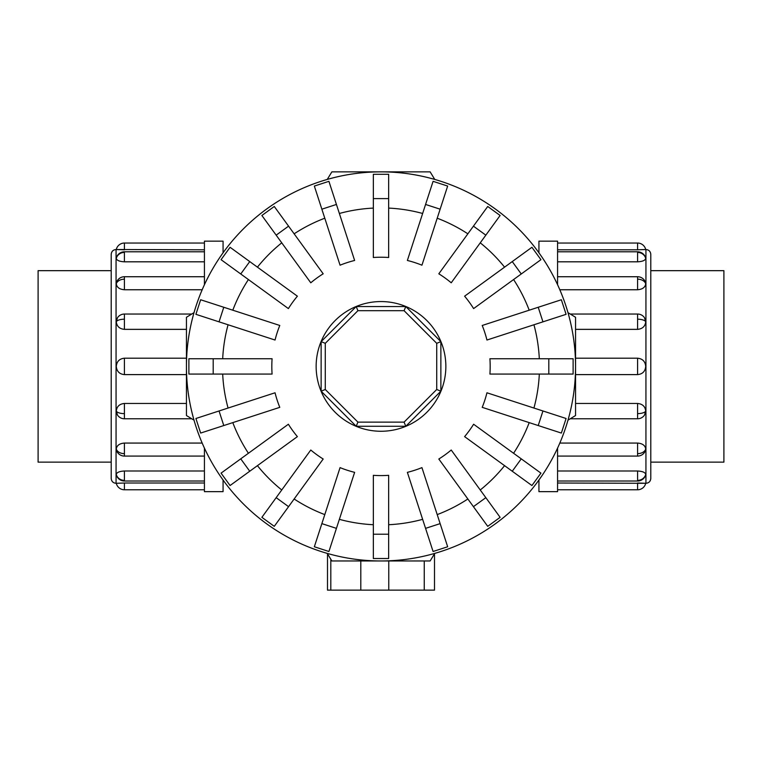 <?xml version="1.0" encoding="UTF-8"?>
<svg xmlns="http://www.w3.org/2000/svg" width="762" height="762" viewBox="0 0 762 762"><rect width="100%" height="100%" fill="white"/><g stroke="black" fill="none" stroke-linecap="round" stroke-linejoin="round"><path stroke-width="1.14" d="M111.204 462.143L38.1 462.143L38.1 270.672L111.204 270.672M650.796 270.672L723.9 270.672L723.9 462.143L650.796 462.143M223.066 480.022L223.066 491.652L204.426 491.652L204.426 448.094M116.062 483.298C113.109 483.013 111.49 481.393 111.204 478.441L111.204 254.375C111.49 251.422 113.109 249.803 116.062 249.517L116.062 483.298L124.416 483.013L116.281 483.298A8.353 8.353 0 0 0 124.416 489.776L204.426 489.776M116.281 474.402A8.353 7.715 0 0 0 124.416 480.384L124.416 471.002C119.482 471.268 116.767 472.411 116.281 474.402L116.491 475.107M124.416 489.776L124.416 483.013L204.426 483.013M124.416 471.002L204.426 471.002M116.281 449.066A8.353 5.905 0 0 0 124.416 453.647L124.416 456.086A8.353 8.353 0 0 1 116.491 450.371L116.281 449.066C116.767 445.475 119.482 443.474 124.416 443.065L202.187 443.065M116.281 411.147A8.353 3.191 0 0 0 124.416 413.623L124.416 418.776A8.353 8.353 0 0 1 117.51 415.119L116.281 411.147C116.767 406.498 119.482 403.936 124.416 403.46L186.442 403.46M186.442 374.609L124.416 374.609C119.482 374.132 116.767 371.399 116.281 366.408C116.767 361.426 119.482 358.692 124.416 358.207L186.442 358.207M186.442 329.355L124.416 329.355C119.482 328.879 116.767 326.317 116.281 321.678L117.51 317.697A8.353 8.353 0 0 1 124.416 314.039L191.748 314.039M204.426 261.814L124.416 261.814C119.482 261.547 116.767 260.413 116.281 258.413L116.31 258.118A8.353 8.353 0 0 1 124.416 251.793L204.426 251.793M204.426 249.803L116.281 249.517A8.353 8.353 0 0 1 124.416 243.04L204.426 243.04M202.187 289.75L124.416 289.75C119.482 289.35 116.767 287.35 116.281 283.75L116.491 282.445A8.353 8.353 0 0 1 124.416 276.73L204.426 276.73M538.934 252.793L538.934 241.163L557.574 241.163L557.574 284.731M645.938 249.517C648.891 249.803 650.51 251.422 650.796 254.375L650.796 478.441C650.51 481.393 648.891 483.013 645.938 483.298L645.938 249.517L637.584 249.803L645.719 249.517A8.353 8.353 0 0 0 637.584 243.04L557.574 243.04M645.719 258.413A8.353 7.715 180 0 0 637.584 252.432L637.584 261.814C642.518 261.547 645.233 260.413 645.719 258.413L645.509 257.718M637.584 243.04L637.584 249.803L557.574 249.803M637.584 261.814L557.574 261.814M645.719 283.75A8.353 5.905 180 0 0 637.584 279.178L637.584 276.73A8.353 8.353 0 0 1 645.509 282.445L645.719 283.75C645.233 287.35 642.518 289.35 637.584 289.75L559.813 289.75M645.719 321.678A8.353 3.191 180 0 0 637.584 319.202L637.584 314.039A8.353 8.353 0 0 1 644.49 317.697L645.719 321.678C645.233 326.317 642.518 328.879 637.584 329.355L575.558 329.355M575.558 358.207L637.584 358.207C642.518 358.692 645.233 361.426 645.719 366.408C645.233 371.399 642.518 374.132 637.584 374.609L575.558 374.609M575.558 403.46L637.584 403.46C642.518 403.936 645.233 406.498 645.719 411.147L644.49 415.119A8.353 8.353 0 0 1 637.584 418.776L570.252 418.776M557.574 471.002L637.584 471.002C642.518 471.268 645.233 472.411 645.719 474.402L645.69 474.697A8.353 8.353 0 0 1 637.584 481.022L557.574 481.022M557.574 483.013L645.719 483.298A8.353 8.353 0 0 1 637.584 489.776L557.574 489.776M559.813 443.065L637.584 443.065C642.518 443.474 645.233 445.475 645.719 449.066L645.509 450.371A8.353 8.353 0 0 1 637.584 456.086L557.574 456.086M548.802 374.066L489.909 374.066A109.185 109.185 0 0 0 489.909 358.75L573.119 358.75L573.119 374.066L548.802 374.066L548.802 358.75M542.954 321.84L486.947 340.033A109.185 109.185 0 0 0 482.213 325.469L561.356 299.752L566.09 314.325L542.954 321.84L538.22 307.267M521.256 273.977L473.612 308.591A109.185 109.185 0 0 0 464.61 296.189L531.924 247.288L540.934 259.68L521.256 273.977L512.255 261.576M485.832 235.153L451.218 282.797A109.185 109.185 0 0 0 438.817 273.796L487.728 206.473L500.12 215.484L485.832 235.153L473.431 226.152M440.141 209.188L421.938 265.195A109.185 109.185 0 0 0 407.375 260.461L433.083 181.327L447.656 186.061L440.141 209.188L425.567 204.454M388.658 198.606L388.658 257.499A109.185 109.185 0 0 0 373.342 257.499L373.342 174.288L388.658 174.288L388.658 198.606L373.342 198.606M336.433 204.454L354.625 260.461A109.185 109.185 0 0 0 340.062 265.195L314.344 186.061L328.917 181.327L336.433 204.454L321.859 209.188M288.569 226.152L323.183 273.796A109.185 109.185 0 0 0 310.782 282.797L261.88 215.484L274.272 206.473L288.569 226.152L276.168 235.153M249.745 261.576L297.39 296.189A109.185 109.185 0 0 0 288.388 308.591L221.066 259.68L230.076 247.288L249.745 261.576L240.744 273.977M223.78 307.267L279.787 325.469A109.185 109.185 0 0 0 275.053 340.033L195.91 314.325L200.644 299.752L223.78 307.267L219.046 321.84M213.198 358.75L272.091 358.75A109.185 109.185 0 0 0 272.091 374.066L188.881 374.066L188.881 358.75L213.198 358.75L213.198 374.066M434.75 179.422A194.558 194.558 0 0 0 327.25 179.422L331.87 171.86L430.13 171.86L434.75 179.422M194.015 312.658A194.558 194.558 0 0 0 186.442 366.408L186.442 317.278L194.015 312.658M575.558 366.408A194.558 194.558 0 0 0 567.985 312.658L575.558 317.278L575.558 366.408A194.558 194.558 0 0 0 381 171.86A194.558 194.558 0 0 0 194.015 420.157L186.442 415.538L186.442 366.408A194.558 194.558 0 0 0 381 560.965A194.558 194.558 0 0 0 575.558 366.408L575.558 415.538L567.985 420.157A194.558 194.558 0 0 0 381 171.86A194.558 194.558 0 0 0 186.442 366.408M445.856 366.408A64.856 64.856 0 0 0 381 301.562A64.856 64.856 0 0 0 316.144 366.408A64.856 64.856 0 0 0 381 431.263A64.856 64.856 0 0 0 445.856 366.408M436.721 389.487L404.079 422.129L357.921 422.129L325.279 389.487L325.279 343.329L357.921 310.686L404.079 310.686L436.721 343.329L436.721 389.487L440.865 391.201L405.794 426.272L404.079 422.129M405.794 426.272L356.206 426.272L357.921 422.129M356.206 426.272L321.135 391.201L325.279 389.487M321.135 391.201L321.135 341.614L325.279 343.329M321.135 341.614L356.206 306.543L357.921 310.686M356.206 306.543L405.794 306.543L404.079 310.686M405.794 306.543L440.865 341.614L436.721 343.329M440.865 341.614L440.865 391.201M327.498 553.793L327.498 590.14L434.502 590.14L434.502 553.793L434.502 590.14M327.25 553.393A194.558 194.558 0 0 0 381 560.965L331.87 560.965L327.25 553.393M381 560.965A194.558 194.558 0 0 0 434.75 553.393L430.13 560.965L381 560.965M542.954 410.975L486.947 392.782A109.185 109.185 0 0 1 482.213 407.346L561.356 433.064L566.09 418.49L542.954 410.975L538.22 425.548M521.256 458.848L473.612 424.234A109.185 109.185 0 0 1 464.61 436.626L531.924 485.527L540.934 473.135L521.256 458.848L512.255 471.24M485.832 497.662L451.218 450.018A109.185 109.185 0 0 1 438.817 459.019L487.728 526.342L500.12 517.331L485.832 497.662L473.431 506.663M440.141 523.627L421.938 467.62A109.185 109.185 0 0 1 407.375 472.354L433.083 551.498L447.656 546.764L440.141 523.627L425.567 528.361M388.658 534.21L388.658 475.326A109.185 109.185 0 0 1 373.342 475.326L373.342 558.527L388.658 558.527L388.658 534.21L373.342 534.21M336.433 528.361L354.625 472.354A109.185 109.185 0 0 1 340.062 467.62L314.344 546.764L328.917 551.498L336.433 528.361L321.859 523.627M288.569 506.663L323.183 459.019A109.185 109.185 0 0 1 310.782 450.018L261.88 517.331L274.272 526.342L288.569 506.663L276.168 497.662M249.745 471.24L297.39 436.626A109.185 109.185 0 0 1 288.388 424.234L221.066 473.135L230.076 485.527L249.745 471.24L240.744 458.848M223.78 425.548L279.787 407.346A109.185 109.185 0 0 1 275.053 392.782L195.91 418.49L200.644 433.064L223.78 425.548L219.046 410.975M645.938 483.298L637.584 483.013L637.584 489.776M557.574 448.094L557.574 491.652L538.934 491.652L538.934 480.022M116.062 249.517L124.416 249.803L124.416 243.04M204.426 284.731L204.426 241.163L223.066 241.163L223.066 252.793M116.281 321.678A8.353 3.191 0 0 1 124.416 319.202L124.416 314.039M124.416 329.355L124.416 319.202M116.281 258.413A8.353 7.715 0 0 1 124.416 252.432L124.416 251.793M124.416 261.814L124.416 252.432M116.31 474.697A8.353 8.353 0 0 0 124.416 481.022L124.416 480.384M124.416 374.609L124.416 358.207M116.281 283.75A8.353 5.905 0 0 1 124.416 279.178L124.416 276.73M124.416 289.75L124.416 279.178M645.719 411.147A8.353 3.191 180 0 1 637.584 413.623L637.584 418.776M637.584 403.46L637.584 413.623M645.719 474.402A8.353 7.715 180 0 1 637.584 480.384L637.584 481.022M637.584 471.002L637.584 480.384M645.69 258.118A8.353 8.353 0 0 0 637.584 251.793L637.584 252.432M637.584 358.207L637.584 374.609M645.719 449.066A8.353 5.905 180 0 1 637.584 453.647L637.584 456.086M637.584 443.065L637.584 453.647M539.315 358.75A158.506 158.506 0 0 0 533.933 324.774M529.199 310.201A158.506 158.506 0 0 0 513.588 279.549M504.577 267.157A158.506 158.506 0 0 0 480.25 242.83M467.858 233.82A158.506 158.506 0 0 0 437.207 218.208M422.634 213.474A158.506 158.506 0 0 0 388.658 208.093M373.342 208.093A158.506 158.506 0 0 0 339.366 213.474M324.793 218.208A158.506 158.506 0 0 0 294.142 233.82M281.75 242.83A158.506 158.506 0 0 0 257.423 267.157M248.412 279.549A158.506 158.506 0 0 0 232.801 310.201M228.067 324.774A158.506 158.506 0 0 0 222.685 358.75M388.763 560.965L388.763 590.14M424.243 560.965L424.243 590.14M360.797 560.965L360.797 590.14M330.813 559.232L330.813 590.14M533.933 408.051A158.506 158.506 0 0 0 539.315 374.066M513.588 453.266A158.506 158.506 0 0 0 529.199 422.615M480.25 489.985A158.506 158.506 0 0 0 504.577 465.658M437.207 514.607A158.506 158.506 0 0 0 467.858 498.996M388.658 524.723A158.506 158.506 0 0 0 422.634 519.341M339.366 519.341A158.506 158.506 0 0 0 373.342 524.723M294.142 498.996A158.506 158.506 0 0 0 324.793 514.607M257.423 465.658A158.506 158.506 0 0 0 281.75 489.985M232.801 422.615A158.506 158.506 0 0 0 248.412 453.266M222.685 374.066A158.506 158.506 0 0 0 228.067 408.051M637.584 279.178L637.584 289.75M637.584 319.202L637.584 329.355M124.416 453.647L124.416 443.065M124.416 413.623L124.416 403.46M124.416 481.022L204.426 481.022M124.416 418.776L191.748 418.776M124.416 456.086L204.426 456.086M637.584 251.793L557.574 251.793M637.584 314.039L570.252 314.039M637.584 276.73L557.574 276.73"/></g></svg>
